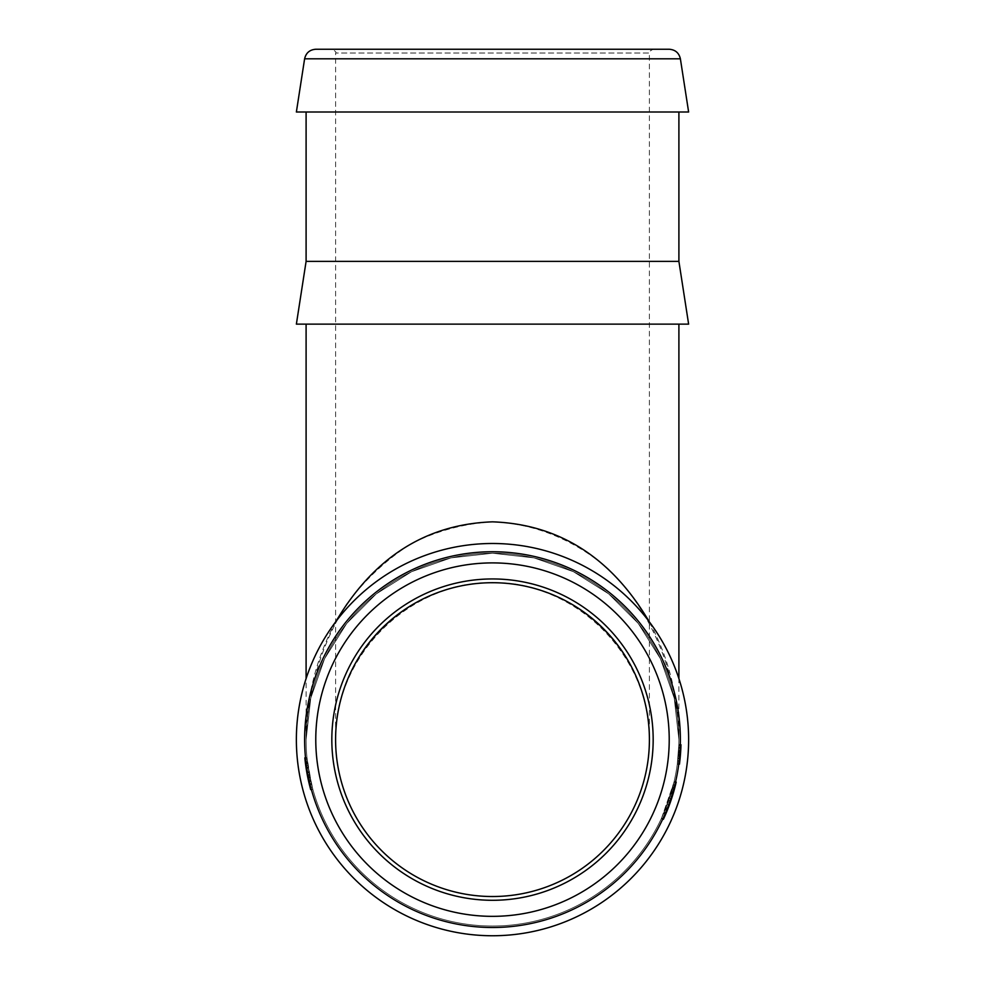 <?xml version="1.0" encoding="UTF-8"?>
<svg xmlns="http://www.w3.org/2000/svg" width="985" height="985" viewBox="0 0 985 985"><rect width="100%" height="100%" fill="white"/><g stroke="black" fill="none" stroke-linecap="round" stroke-linejoin="round"><path stroke-width="0.74" stroke-dasharray="4.92 3.69" d="M306.717 773.816L309.031 784.651L305.03 762.87L310.361 789.724L306.717 773.816L304.451 757.662L306.717 773.816L309.179 773.373L310.792 781.154L308.342 781.721L308.958 784.319L308.342 781.721L310.792 781.154L311.395 783.728L308.958 784.319L311.395 783.728L307.911 765.517L305.424 765.862L305.067 763.215L305.424 765.862L307.911 765.517L311.469 784.06L307.517 762.562L310.792 781.154L308.342 781.721L310.792 781.154L311.395 783.728L307.554 762.907L305.067 763.215L307.554 762.907L307.911 765.517L305.424 765.862L307.911 765.517L312.774 789.059L310.361 789.724L309.819 787.741L304.451 757.637L306.458 772.412A188.911 188.911 -100.6 0 0 307.221 776.488L310.361 789.724L309.031 784.651L310.361 789.724L312.774 789.059L309.179 773.373L306.951 757.428L304.451 757.662L305.03 762.87L304.451 757.662L306.951 757.403L309.179 773.373L306.717 773.816M311.568 784.429L306.951 757.403L308.933 771.969L306.458 772.412L308.933 771.994A186.399 186.399 0 0 0 309.684 776.008L307.221 776.488L309.684 775.995L311.568 784.429L309.13 785.033M309.413 774.616L306.951 775.084M309.979 777.461L307.517 777.978M312.245 787.101L309.819 787.741M310.324 779.061L307.862 779.591L310.324 779.061M311.334 783.506L308.896 784.097M307.468 762.156L304.968 762.452M307.603 763.264L305.116 763.584M308.17 767.303L305.682 767.672L308.17 767.303M309.487 774.973L307.049 758.413A186.399 186.399 0 0 0 311.457 784.011A186.399 186.399 0 0 1 307.049 758.413A186.399 186.399 0 0 0 312.824 789.231L310.398 789.896A188.911 188.911 0 0 1 309.019 784.602A188.911 188.911 0 0 0 310.398 789.896L307.012 775.454L304.55 758.672A188.911 188.911 0 0 0 309.019 784.602A188.911 188.911 0 0 1 304.55 758.672A188.911 188.911 0 0 0 310.398 789.896A188.911 188.911 0 0 1 304.55 758.672A188.911 188.911 0 0 0 310.398 789.896A188.911 188.911 0 0 1 307.591 778.285A188.911 188.911 0 0 0 310.398 789.896L312.824 789.231A186.399 186.399 0 0 1 311.457 784.011L309.019 784.602L311.457 784.011A186.399 186.399 0 0 0 312.824 789.231L310.398 789.896L312.824 789.231L309.487 774.973L307.012 775.454M311.457 784.011L309.019 784.602L311.457 784.011L309.019 784.577L307.443 777.559A188.911 188.911 0 0 0 309.019 784.577L311.457 783.986A186.399 186.399 0 0 1 309.893 777.054L307.443 777.559L309.893 777.054L311.457 783.986M307.049 758.413L304.55 758.672A188.911 188.911 0 0 0 306.544 772.917A188.911 188.911 0 0 1 304.55 758.672L307.049 758.413A186.399 186.399 0 0 0 312.824 789.231A186.399 186.399 0 0 1 307.049 758.413L304.55 758.672L307.049 758.413A186.399 186.399 0 0 0 309.019 772.474A186.399 186.399 0 0 1 307.049 758.413M305.818 768.534L305.178 764.101A188.911 188.911 0 0 0 306.421 772.24L305.818 768.534L308.293 768.152L308.896 771.809L306.421 772.24L308.896 771.809A186.399 186.399 0 0 1 307.677 763.769L305.178 764.101L307.677 763.769L308.293 768.152M312.824 789.231L310.398 789.896L312.824 789.231A186.399 186.399 0 0 1 310.041 777.768A186.399 186.399 0 0 0 312.824 789.231L310.398 789.896L312.824 789.231M310.041 777.768L307.591 778.285L310.041 777.768M309.019 772.474L306.544 772.917L309.019 772.474M307.911 765.517L307.554 762.907L307.911 765.517M312.774 789.059L311.469 784.06L312.774 789.059L310.361 789.724M306.951 757.428L307.517 762.562L306.951 757.428L304.451 757.662M492.5 926.023A186.399 186.399 0 0 0 653.929 646.419A186.399 186.399 0 0 0 331.071 646.419A186.399 186.399 0 0 0 492.5 926.023A186.399 186.399 0 0 0 653.929 646.419A186.399 186.399 0 0 0 331.071 646.419A186.399 186.399 0 0 0 492.5 926.023A186.399 186.399 0 0 0 653.929 646.419A186.399 186.399 0 0 0 331.071 646.419A186.399 186.399 0 0 0 492.5 926.023A186.399 186.399 0 0 0 653.929 646.419A186.399 186.399 0 0 0 331.071 646.419A186.399 186.399 0 0 0 492.5 926.023A186.399 186.399 0 0 0 653.929 646.419A186.399 186.399 0 0 0 331.071 646.419A186.399 186.399 0 0 0 492.5 926.023A186.399 186.399 0 0 0 653.929 646.419A186.399 186.399 0 0 0 331.071 646.419A186.399 186.399 0 0 0 492.5 926.023M678.702 748.292A186.399 186.399 0 0 0 678.825 745.066A186.399 186.399 0 0 1 677.323 763.818A186.399 186.399 0 0 0 678.825 745.066L677.976 758.191A186.399 186.399 0 0 0 678.825 745.066A186.399 186.399 0 0 1 677.323 763.818A186.399 186.399 0 0 0 678.825 745.066A186.399 186.399 0 0 1 677.323 763.818L678.554 750.976A186.399 186.399 0 0 1 677.323 763.818A186.399 186.399 0 0 0 678.825 745.066A186.399 186.399 0 0 1 677.323 763.818A186.399 186.399 0 0 0 678.825 745.066A186.399 186.399 0 0 1 678.48 752.047A186.399 186.399 0 0 0 678.825 745.066A186.399 186.399 0 0 1 677.323 763.818L678.505 751.777A186.399 186.399 0 0 0 678.825 745.066A186.399 186.399 0 0 1 678.48 752.047A186.399 186.399 0 0 0 678.825 745.066A186.399 186.399 0 0 1 677.323 763.818L678.48 752.047L677.323 763.818A186.399 186.399 0 0 0 678.702 748.292L681.201 748.415A188.911 188.911 -88.1 0 0 681.324 745.14A188.911 188.911 0 0 1 679.81 764.151A188.911 188.911 -83 0 0 680.204 760.9A188.911 188.911 -84.2 0 0 680.647 756.578A188.911 188.911 -85.4 0 0 680.918 753.316A188.911 188.911 93.2 0 0 681.201 748.415A188.911 188.911 0 0 0 681.324 745.14A188.911 188.911 0 0 1 679.81 764.151A188.911 188.911 0 0 0 681.324 745.14L680.475 758.45A188.911 188.911 0 0 0 681.324 745.14A188.911 188.911 0 0 1 679.81 764.151L681.066 751.124A188.911 188.911 0 0 1 679.81 764.151A188.911 188.911 97 0 0 680.204 760.9A188.911 188.911 -84 0 0 680.647 756.578A188.911 188.911 -85.3 0 0 680.918 753.316A188.911 188.911 93.3 0 0 681.201 748.415A188.911 188.911 92.2 0 0 681.324 745.14A188.911 188.911 0 0 1 679.81 764.151A188.911 188.911 0 0 0 681.201 748.415A188.911 188.911 -87.9 0 0 681.324 745.14A188.911 188.911 0 0 1 680.992 752.22L679.81 764.151L680.992 752.22A188.911 188.911 0 0 0 681.324 745.14A188.911 188.911 0 0 1 679.81 764.151L681.004 751.937A188.911 188.911 0 0 0 681.324 745.14A188.911 188.911 0 0 1 680.992 752.22L679.81 764.151L680.992 752.22A188.911 188.911 0 0 0 681.324 745.14A188.911 188.911 0 0 1 679.81 764.151A188.911 188.911 0 0 0 681.201 748.415L678.702 748.292M677.643 761.233L678.837 744.488L677.286 764.126L678.837 744.488L677.286 764.126L677.643 761.233L680.13 761.528L681.349 744.562L679.773 764.458L681.349 744.562L679.773 764.458L680.13 761.528L677.643 761.233M677.323 763.818L678.505 751.777A186.399 186.399 0 0 0 678.825 745.066A186.399 186.399 0 0 1 677.323 763.818L678.505 751.69A186.768 186.584 -177 0 0 678.751 747.098L678.8 745.78A186.399 186.399 0 0 0 678.825 745.066L678.751 747.233A186.399 186.399 0 0 1 678.603 750.065L678.456 752.491A186.399 186.399 0 0 0 678.825 745.066A186.399 186.399 0 0 1 677.323 763.818L678.505 751.777A186.399 186.399 0 0 0 678.825 745.066A186.399 186.399 0 0 1 677.323 763.818L679.81 764.151L681.004 751.937A188.911 188.911 -87.5 0 0 681.324 745.14A188.911 188.911 0 0 1 679.81 764.151L681.017 751.851A189.28 189.095 -177 0 0 681.263 747.196L681.324 745.14A188.911 188.911 0 0 1 679.81 764.151L681.004 751.937A188.911 188.911 0 0 0 681.324 745.14L681.251 747.332A188.911 188.911 -87.1 0 1 681.115 750.201L680.955 752.663A188.911 188.911 0 0 0 681.324 745.14A188.911 188.911 0 0 1 679.81 764.151L677.323 763.818M661.588 818.067L673.888 782.546A209.596 197.653 14.5 0 1 672.004 789.859A208.081 196.938 14.5 0 0 673.888 782.546L661.588 818.067L668.224 801.815L673.888 782.546A186.399 186.399 0 0 1 661.588 818.067A186.399 186.399 0 0 0 673.888 782.546L666.045 807.651A186.399 186.399 0 0 0 673.888 782.546A186.399 186.399 0 0 1 661.588 818.067L670.797 793.972A186.399 186.399 0 0 1 661.588 818.067A186.399 186.399 0 0 0 671.696 790.93L671.265 792.42A186.399 186.399 0 0 1 670.194 795.929A186.399 186.399 0 0 0 670.908 793.602L671.438 791.841A186.399 186.399 0 0 1 661.588 818.067L663.865 819.126L676.338 783.124L663.865 819.126L667.805 810.002L676.338 783.124A211.787 200.029 14.5 0 1 674.417 790.536A210.31 199.327 14.5 0 0 676.338 783.124A188.911 188.911 0 0 1 663.865 819.126A188.911 188.911 0 0 0 676.338 783.124A188.911 188.911 0 0 1 663.865 819.126L673.198 794.698A188.911 188.911 0 0 1 663.865 819.126A188.911 188.911 0 0 0 674.109 791.632L673.678 793.134A188.911 188.911 -73 0 1 672.583 796.68A188.911 188.911 107.2 0 0 673.321 794.329L673.851 792.543A188.911 188.911 0 0 1 663.865 819.126L661.588 818.067M663.718 813.314L668.753 800.288L674.146 781.437L668.716 800.399L661.329 818.633L663.718 813.314L666.02 814.312L671.13 801.113L676.596 782.004L671.08 801.224L666.02 814.312M335.811 621.658C316.259 657.66 306.36 696.986 306.101 739.624L310.767 698.143L324.558 658.743L346.769 623.406L376.282 593.893L411.619 571.682L451.019 557.892L492.5 553.225L533.981 557.892L573.381 571.682L608.718 593.893L638.231 623.406L660.442 658.743L674.232 698.143L678.899 739.624L674.232 698.143L660.442 658.743L638.231 623.406L608.718 593.893L573.381 571.682L533.981 557.892L492.5 553.225L451.019 557.892L411.619 571.682L376.282 593.893L346.769 623.406L324.558 658.743L310.767 698.143L306.101 739.624C307.751 689.488 321.307 644.227 346.769 603.842C365.349 579.254 386.97 559.111 411.619 543.412C437.5 530.681 464.464 523.491 492.5 521.841C534.547 523.417 574.994 539.952 608.718 569.355C651.824 611.34 677.68 674.072 678.899 739.624C678.64 696.986 668.741 657.66 649.189 621.658M678.825 745.066L681.324 745.14L678.825 745.066M678.406 753.131L680.918 753.316L678.406 753.131M678.148 756.357L680.647 756.578L678.148 756.357M678.172 756.012L677.717 760.617L680.204 760.9L680.77 755.212A188.911 188.911 0 0 1 680.204 760.9L680.77 755.212A188.911 188.911 0 0 1 680.204 760.9L680.709 755.938A188.911 188.911 0 0 1 680.204 760.9L680.77 755.212A188.911 188.911 0 0 1 680.204 760.9L677.717 760.617A186.399 186.399 0 0 0 678.259 755.003L680.77 755.212L678.259 755.003L678.172 756.012L680.684 756.234L678.172 756.012L677.717 760.617L680.204 760.9L677.717 760.617A186.399 186.399 0 0 0 678.259 755.003L680.77 755.212L678.259 755.003L677.717 760.617L680.204 760.9L677.717 760.617A186.399 186.399 0 0 0 678.209 755.717L680.709 755.938L678.209 755.717L677.717 760.617L680.204 760.9L677.717 760.617A186.399 186.399 0 0 0 678.259 755.003L680.77 755.212L678.259 755.003L678.172 756.012L680.684 756.234M678.554 750.976L681.066 751.124M677.976 758.191L680.475 758.45M678.197 755.791L680.697 756.012L678.197 755.791M678.48 752.047L680.992 752.22L678.48 752.047M678.714 747.824L681.226 747.935L678.714 747.824L677.692 760.777L680.192 761.06L677.692 760.777L678.714 747.824M677.286 764.126L679.773 764.458L677.286 764.126M677.655 761.109L680.155 761.393L677.655 761.109M678.837 744.488L681.349 744.562L678.837 744.488M678.505 751.777L681.004 751.937L678.505 751.777M665.17 809.83L670.145 796.065L672.546 796.828L667.498 810.778L672.546 796.828L670.145 796.065L665.17 809.83L667.498 810.778M673.888 782.546L676.338 783.124L668.384 808.574A188.911 188.911 0 0 0 676.338 783.124L673.888 782.546M672.004 789.859L674.417 790.536L672.004 789.859M668.113 809.239L669.714 805.077A188.911 188.911 0 0 1 666.537 813.105L668.113 809.239L665.786 808.303L664.222 812.133L666.537 813.105L664.222 812.133A186.399 186.399 0 0 0 667.35 804.203L669.714 805.077L667.35 804.203L665.786 808.303M673.223 794.649L674.713 789.478A188.911 188.911 0 0 1 671.856 798.946L673.223 794.649L670.822 793.91L669.468 798.158L671.856 798.946L669.468 798.158A186.399 186.399 0 0 0 672.287 788.825L674.713 789.478L672.287 788.825L670.822 793.91M668.224 801.815L670.588 802.652M670.797 793.972L673.198 794.698M666.045 807.651L668.384 808.574M672.595 787.692L675.02 788.332M670.194 795.929L672.583 796.68L670.194 795.929M674.159 781.376L676.609 781.942M671.117 801.137L674.959 788.566L666.389 813.438L671.117 801.137L668.741 800.312L664.087 812.453L666.389 813.438M664.087 812.453L672.533 787.914L674.959 788.566M672.533 787.914L668.741 800.312L671.13 801.113M661.329 818.633L663.607 819.692M663.816 813.068L666.131 814.066M674.146 781.437L676.596 782.004M678.8 745.78L681.312 745.867M678.751 747.098L681.263 747.196M678.333 754.116L680.844 754.313M677.471 762.649L679.958 762.956M678.456 752.491L680.955 752.663L678.456 752.491M678.505 751.715L681.017 751.875L678.505 751.69M492.5 896.522A156.898 156.898 0 0 0 628.381 661.169A156.898 156.898 0 0 0 356.619 661.169A156.898 156.898 0 0 0 492.5 896.522M649.398 739.624C650.026 655.665 576.459 582.098 492.5 582.714C408.541 582.098 334.974 655.665 335.602 739.624C333.841 655.751 408.627 580.965 492.5 582.714C576.373 580.965 651.159 655.751 649.398 739.624L649.398 53.018L335.602 53.018L649.398 53.018C648.192 52.464 649.447 51.208 653.166 49.25L331.834 49.25C335.405 51.072 336.661 52.328 335.602 53.018L335.602 739.624M315.779 49.25L669.221 49.25M688.626 112.007L296.374 112.007M492.5 935.75A196.126 196.126 0 0 0 662.351 641.555A196.126 196.126 0 0 0 322.649 641.555A196.126 196.126 0 0 0 492.5 935.75A196.126 196.126 0 0 0 662.351 641.555A196.126 196.126 0 0 0 322.649 641.555A196.126 196.126 0 0 0 492.5 935.75A196.126 196.126 0 0 0 662.351 641.555A196.126 196.126 0 0 0 322.649 641.555A196.126 196.126 0 0 0 492.5 935.75M492.5 324.139L678.899 324.139L492.5 324.139M688.626 324.139L296.374 324.139M678.899 261.382L306.101 261.382M492.5 112.007L678.899 112.007L492.5 112.007M311.469 784.06L309.031 784.651L311.469 784.06M307.517 762.562L305.03 762.87L307.517 762.562M308.133 767.081L305.646 767.45M310.78 781.13L308.33 781.696M310.607 780.379L308.157 780.92M310.644 780.539L308.194 781.093M308.157 767.278L305.682 767.647M307.172 759.534L304.673 759.804M310.669 780.637L308.219 781.191M308.182 767.426L305.707 767.795M310.817 781.302L308.367 781.856M307.357 761.233L304.857 761.528M678.32 754.301L680.82 754.498L678.32 754.35M678.308 754.399L680.82 754.608L678.308 754.399M678.739 747.406L681.251 747.504L678.739 747.406M677.988 758.081L680.487 758.327M678.012 757.847L680.512 758.093M671.068 793.073L673.481 793.787M665.478 809.067L667.805 810.002M673.075 785.845L675.513 786.473M671.696 790.93L674.109 791.632M671.438 791.841L673.851 792.543M670.908 793.602L673.321 794.329M671.265 792.42L673.678 793.134M673.383 784.651L675.808 785.267M668.68 800.509L671.044 801.334M668.716 800.399L671.08 801.224M672.755 787.101L675.181 787.729M677.951 758.413L680.45 758.672M677.926 758.647L680.426 758.906M678.603 750.065L681.115 750.201M678.751 747.233L681.251 747.332M492.5 900.29A160.666 160.666 0 0 1 353.356 659.285A160.666 160.666 0 0 1 631.644 659.285A160.666 160.666 0 0 1 492.5 900.29M492.5 916.346A176.721 176.721 0 0 0 645.544 651.257A176.721 176.721 0 0 0 339.456 651.257A176.721 176.721 0 0 0 492.5 916.346M680.389 58.817L304.611 58.817M492.5 927.501A187.889 187.889 0 0 1 329.79 645.68A187.889 187.889 0 0 1 655.21 645.68A187.889 187.889 0 0 1 492.5 927.501M668.052 676.929C675.279 697.454 678.899 718.348 678.899 739.624L678.899 678.616M519.846 555.232C541.602 558.68 561.191 565.033 578.614 574.304M316.948 676.929C309.721 697.454 306.101 718.348 306.101 739.624C306.089 717.289 310.09 695.361 318.093 673.851M406.386 574.304C423.809 565.033 443.398 558.68 465.154 555.232M666.907 673.851C674.91 695.361 678.911 717.289 678.899 739.624M306.101 739.624L306.101 678.616"/><path stroke-width="1.48" d="M331.834 49.25L653.166 49.25M492.5 49.25L315.779 49.25C309.709 49.706 305.99 52.895 304.611 58.817L680.389 58.817C679.01 52.895 675.291 49.706 669.221 49.25L492.5 49.25M492.5 896.522A156.898 156.898 0 0 1 356.619 661.169A156.898 156.898 0 0 1 628.381 661.169A156.898 156.898 0 0 1 492.5 896.522A156.898 156.898 0 0 1 356.619 661.169A156.898 156.898 0 0 1 628.381 661.169A156.898 156.898 0 0 1 492.5 896.522M304.611 58.817L296.374 112.007L688.626 112.007L680.389 58.817M492.5 935.75A196.126 196.126 0 0 0 662.351 641.555A196.126 196.126 0 0 0 322.649 641.555A196.126 196.126 0 0 0 492.5 935.75M649.189 621.658C611.365 557.51 559.135 524.229 492.5 521.841C425.865 524.229 373.635 557.51 335.811 621.658M678.899 261.382L306.101 261.382L296.374 324.139L688.626 324.139L678.899 261.382L678.899 112.007M492.5 900.29A160.666 160.666 0 0 0 631.644 659.285A160.666 160.666 0 0 0 353.356 659.285A160.666 160.666 0 0 0 492.5 900.29M492.5 916.346A176.721 176.721 0 0 1 339.456 651.257A176.721 176.721 0 0 1 645.544 651.257A176.721 176.721 0 0 1 492.5 916.346M492.5 927.501A187.889 187.889 0 0 0 655.21 645.68A187.889 187.889 0 0 0 329.79 645.68A187.889 187.889 0 0 0 492.5 927.501M678.899 678.616L678.899 324.139M306.101 678.616L306.101 324.139M306.101 261.382L306.101 112.007"/></g></svg>
